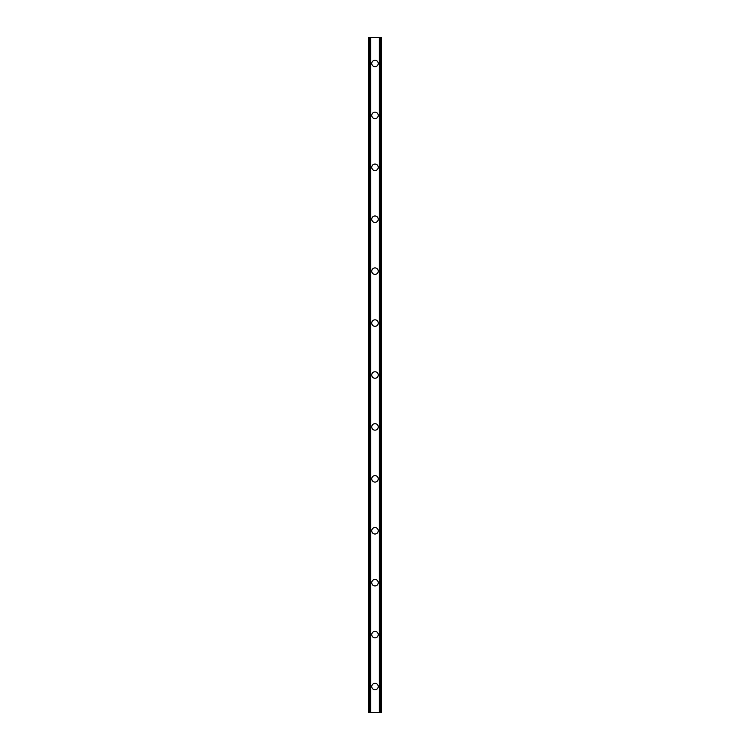 <?xml version="1.0" encoding="UTF-8"?>
<svg xmlns="http://www.w3.org/2000/svg" width="750" height="750" viewBox="0 0 750 750"><rect width="100%" height="100%" fill="white"/><g stroke="black" fill="none" stroke-linecap="round" stroke-linejoin="round"><path stroke-width="1.12" d="M371.756 686.541A3.244 3.244 0 0 1 375 683.297A3.244 3.244 0 0 1 378.244 686.541A3.244 3.244 0 0 1 375 689.784A3.244 3.244 0 0 1 371.756 686.541M371.756 634.612A3.244 3.244 0 0 1 375 631.369A3.244 3.244 0 0 1 378.244 634.612A3.244 3.244 0 0 1 375 637.856A3.244 3.244 0 0 1 371.756 634.612M371.756 582.694A3.244 3.244 0 0 1 375 579.45A3.244 3.244 0 0 1 378.244 582.694A3.244 3.244 0 0 1 375 585.938A3.244 3.244 0 0 1 371.756 582.694M371.756 530.766A3.244 3.244 0 0 1 375 527.522A3.244 3.244 0 0 1 378.244 530.766A3.244 3.244 0 0 1 375 534.019A3.244 3.244 0 0 1 371.756 530.766M371.756 478.847A3.244 3.244 0 0 1 375 475.603A3.244 3.244 0 0 1 378.244 478.847A3.244 3.244 0 0 1 375 482.091A3.244 3.244 0 0 1 371.756 478.847M371.756 426.919A3.244 3.244 0 0 1 375 423.675A3.244 3.244 0 0 1 378.244 426.919A3.244 3.244 0 0 1 375 430.172A3.244 3.244 0 0 1 371.756 426.919M371.756 375A3.244 3.244 0 0 1 375 371.756A3.244 3.244 0 0 1 378.244 375A3.244 3.244 0 0 1 375 378.244A3.244 3.244 0 0 1 371.756 375M371.756 323.081A3.244 3.244 0 0 1 375 319.828A3.244 3.244 0 0 1 378.244 323.081A3.244 3.244 0 0 1 375 326.325A3.244 3.244 0 0 1 371.756 323.081M371.756 271.153A3.244 3.244 0 0 1 375 267.909A3.244 3.244 0 0 1 378.244 271.153A3.244 3.244 0 0 1 375 274.397A3.244 3.244 0 0 1 371.756 271.153M371.756 219.234A3.244 3.244 0 0 1 375 215.981A3.244 3.244 0 0 1 378.244 219.234A3.244 3.244 0 0 1 375 222.478A3.244 3.244 0 0 1 371.756 219.234M371.756 167.306A3.244 3.244 0 0 1 375 164.062A3.244 3.244 0 0 1 378.244 167.306A3.244 3.244 0 0 1 375 170.55A3.244 3.244 0 0 1 371.756 167.306M371.756 115.388A3.244 3.244 0 0 1 375 112.144A3.244 3.244 0 0 1 378.244 115.388A3.244 3.244 0 0 1 375 118.631A3.244 3.244 0 0 1 371.756 115.388M371.756 63.459A3.244 3.244 0 0 1 375 60.216A3.244 3.244 0 0 1 378.244 63.459A3.244 3.244 0 0 1 375 66.703A3.244 3.244 0 0 1 371.756 63.459M381.122 37.5L368.512 37.5L368.512 712.5L381.488 712.5L381.488 37.5L381.122 712.5M368.512 37.5L368.512 712.5M370.434 37.5L370.434 712.5M370.603 37.5L370.603 712.5M370.631 37.5L370.631 712.5M379.369 37.5L379.369 712.5M379.397 37.5L379.397 712.5M379.566 37.5L379.566 712.5M368.756 37.5L368.756 712.5M368.878 37.5L368.878 712.5M369.113 37.5L369.113 712.5M369.141 37.5L369.141 712.5M369.394 37.5L369.394 712.5M380.606 37.5L380.606 712.5M380.859 37.5L380.859 712.5M380.887 37.5L380.887 712.5M381.244 37.5L381.244 712.5"/></g></svg>
